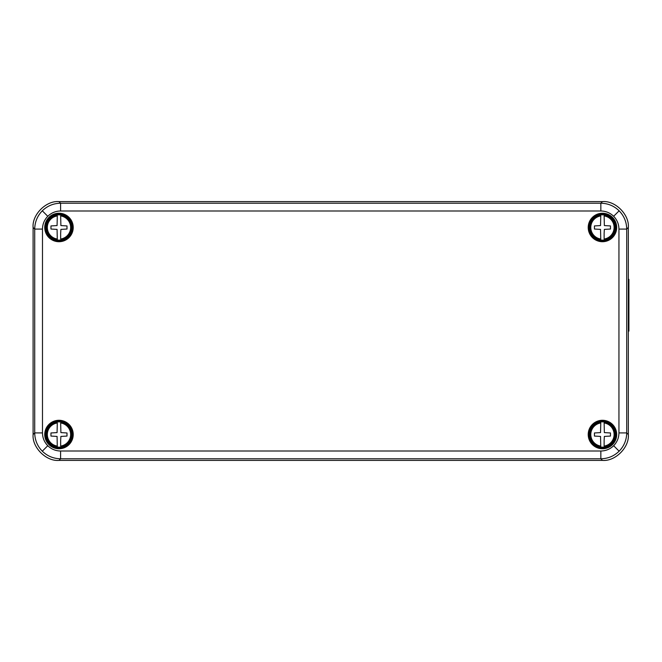<?xml version="1.0" encoding="UTF-8"?>
<svg xmlns="http://www.w3.org/2000/svg" width="662" height="662" viewBox="0 0 662 662"><rect width="100%" height="100%" fill="white"/><g stroke="black" fill="none" stroke-linecap="round" stroke-linejoin="round"><path stroke-width="0.99" d="M628.329 331.108L628.9 331.108L628.9 279.347L628.329 279.323M628.329 279.347L628.9 279.347M60.664 239.917L60.664 240.025A12.652 12.652 0 0 1 57.296 240.025L57.073 229.391L50.957 229.035L50.957 225.932L57.073 225.577L57.296 215.928A11.676 11.676 0 0 0 57.296 239.032L57.296 239.818A12.446 12.446 0 0 1 57.296 215.15L57.296 214.943A12.652 12.652 0 0 1 60.664 214.943L60.664 215.042M58.976 240.422A12.942 12.942 0 0 0 71.918 227.48A12.942 12.942 0 0 0 58.976 214.546A12.942 12.942 0 0 0 46.042 227.48A12.942 12.942 0 0 0 58.976 240.422M60.664 240.025L60.664 239.818A12.446 12.446 0 0 0 60.664 215.15L60.664 214.943M60.664 233.272L60.664 239.032A11.676 11.676 0 0 0 60.664 215.928L60.887 225.577L67.003 225.932L67.003 229.035L60.887 229.391L60.664 233.272M600.848 210.988L600.848 203.226L602.47 201.604L58.959 201.604L60.59 203.226L60.59 210.988C55.616 211.062 51.346 212.833 47.78 216.284C44.329 219.85 42.558 224.12 42.484 229.085L42.484 432.915L34.722 432.915L34.722 229.085C34.838 221.993 37.362 215.895 42.302 210.806C47.399 205.865 53.49 203.342 60.59 203.226L600.848 203.226C607.939 203.342 614.03 205.865 619.127 210.806C624.067 215.895 626.591 221.993 626.707 229.085L618.945 229.085C618.871 224.12 617.1 219.85 613.649 216.284C610.083 212.833 605.813 211.062 600.848 210.988L60.59 210.988M42.484 229.085L34.722 229.085L33.1 227.463L33.1 434.537L34.722 432.915C34.838 440.007 37.362 446.105 42.302 451.194L47.78 445.716C51.346 449.167 55.616 450.938 60.59 451.012L60.59 458.774C53.49 458.658 47.399 456.135 42.302 451.194M58.959 460.396L602.47 460.396L600.848 458.774L60.59 458.774L58.959 460.396L602.47 460.396C615.271 461.555 629.488 447.338 628.329 434.537L628.329 227.463L626.707 229.085L626.707 432.915C626.591 440.007 624.067 446.105 619.127 451.194C614.03 456.135 607.939 458.658 600.848 458.774L600.848 451.012C605.813 450.938 610.083 449.167 613.649 445.716C617.1 442.15 618.871 437.88 618.945 432.915L626.707 432.915L628.329 434.537L628.329 227.463C629.488 214.662 615.271 200.445 602.47 201.604L58.959 201.604C46.158 200.445 31.95 214.662 33.1 227.463L33.1 434.537C31.95 447.338 46.158 461.555 58.959 460.396M604.133 446.958L604.133 447.057A12.652 12.652 0 0 1 600.765 447.057L600.542 436.423L594.426 436.068L594.426 432.965L600.542 432.609L600.765 422.968A11.676 11.676 0 0 0 600.765 446.072L600.765 446.85A12.446 12.446 0 0 1 600.765 422.182L600.765 421.975A12.652 12.652 0 0 1 604.133 421.975L604.133 422.083M602.453 447.454A12.942 12.942 0 0 0 615.387 434.52A12.942 12.942 0 0 0 602.453 421.578A12.942 12.942 0 0 0 589.511 434.52A12.942 12.942 0 0 0 602.453 447.454M604.133 447.057L604.133 446.85A12.446 12.446 0 0 0 604.133 422.182L604.133 421.975M604.133 440.304L604.133 446.072A11.676 11.676 0 0 0 604.133 422.968L604.356 432.609L610.472 432.965L610.472 436.068L604.356 436.423L604.133 440.304M60.664 446.958L60.664 447.057A12.652 12.652 0 0 1 57.296 447.057L57.073 436.423L50.957 436.068L50.957 432.965L57.073 432.609L57.296 422.968A11.676 11.676 0 0 0 57.296 446.072L57.296 446.85A12.446 12.446 0 0 1 57.296 422.182L57.296 421.975A12.652 12.652 0 0 1 60.664 421.975L60.664 422.083M58.976 447.454A12.942 12.942 0 0 0 71.918 434.52A12.942 12.942 0 0 0 58.976 421.578A12.942 12.942 0 0 0 46.042 434.52A12.942 12.942 0 0 0 58.976 447.454M60.664 447.057L60.664 446.85A12.446 12.446 0 0 0 60.664 422.182L60.664 421.975M60.664 440.304L60.664 446.072A11.676 11.676 0 0 0 60.664 422.968L60.887 432.609L67.003 432.965L67.003 436.068L60.887 436.423L60.664 440.304M604.133 239.917L604.133 240.025A12.652 12.652 0 0 1 600.765 240.025L600.542 229.391L594.426 229.035L594.426 225.932L600.542 225.577L600.765 215.928A11.676 11.676 0 0 0 600.765 239.032L600.765 239.818A12.446 12.446 0 0 1 600.765 215.15L600.765 214.943A12.652 12.652 0 0 1 604.133 214.943L604.133 215.042M602.453 240.422A12.942 12.942 0 0 0 615.387 227.48A12.942 12.942 0 0 0 602.453 214.546A12.942 12.942 0 0 0 589.511 227.48A12.942 12.942 0 0 0 602.453 240.422M604.133 240.025L604.133 239.818A12.446 12.446 0 0 0 604.133 215.15L604.133 214.943M604.133 233.272L604.133 239.032A11.676 11.676 0 0 0 604.133 215.928L604.356 225.577L610.472 225.932L610.472 229.035L604.356 229.391L604.133 233.272M58.976 420.287A14.233 14.233 0 0 0 44.743 434.52A14.233 14.233 0 0 0 58.976 448.753A14.233 14.233 0 0 0 73.217 434.52A14.233 14.233 0 0 0 58.976 420.287M58.976 420.933A13.588 13.588 0 0 0 45.397 434.52A13.588 13.588 0 0 0 58.976 448.108A13.588 13.588 0 0 0 72.563 434.52A13.588 13.588 0 0 0 58.976 420.933M602.453 420.287A14.233 14.233 0 0 0 588.22 434.52A14.233 14.233 0 0 0 602.453 448.753A14.233 14.233 0 0 0 616.686 434.52A14.233 14.233 0 0 0 602.453 420.287M602.453 420.933A13.588 13.588 0 0 0 588.866 434.52A13.588 13.588 0 0 0 602.453 448.108A13.588 13.588 0 0 0 616.041 434.52A13.588 13.588 0 0 0 602.453 420.933M602.453 213.247A14.233 14.233 0 0 0 588.22 227.48A14.233 14.233 0 0 0 602.453 241.713A14.233 14.233 0 0 0 616.686 227.48A14.233 14.233 0 0 0 602.453 213.247M602.453 213.892A13.588 13.588 0 0 0 588.866 227.48A13.588 13.588 0 0 0 602.453 241.067A13.588 13.588 0 0 0 616.041 227.48A13.588 13.588 0 0 0 602.453 213.892M58.976 213.247A14.233 14.233 0 0 0 44.743 227.48A14.233 14.233 0 0 0 58.976 241.713A14.233 14.233 0 0 0 73.217 227.48A14.233 14.233 0 0 0 58.976 213.247M58.976 213.892A13.588 13.588 0 0 0 45.397 227.48A13.588 13.588 0 0 0 58.976 241.067A13.588 13.588 0 0 0 72.563 227.48A13.588 13.588 0 0 0 58.976 213.892M619.127 210.806L613.649 216.284M619.127 451.194L613.649 445.716M42.302 210.806L47.78 216.284M42.484 432.915C42.558 437.88 44.329 442.15 47.78 445.716M618.945 432.915L618.945 229.085M60.59 451.012L600.848 451.012"/></g></svg>
